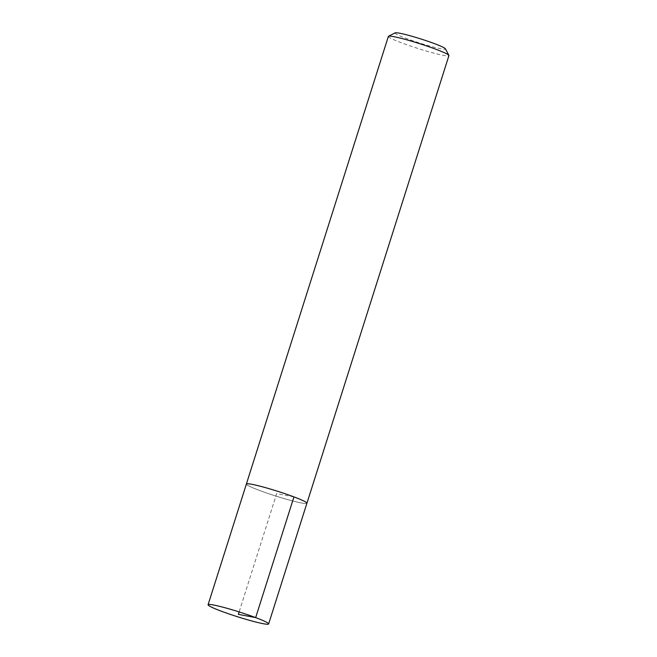 <?xml version="1.0" encoding="UTF-8"?>
<svg xmlns="http://www.w3.org/2000/svg" width="657" height="657" viewBox="0 0 657 657"><rect width="100%" height="100%" fill="white"/><g stroke="black" fill="none" stroke-linecap="round" stroke-linejoin="round"><path stroke-width="0.49" stroke-dasharray="3.29 2.46" d="M395.144 32.85A26.469 2.119 -162.4 0 0 419.593 43.017A26.469 2.119 -162.4 0 0 445.438 48.807M388.369 36.414A31.758 2.546 -162.4 0 0 417.868 48.446A31.758 2.546 -162.4 0 0 448.92 55.623M246.367 484.102A31.758 2.546 -162.4 0 0 275.874 496.068A31.758 2.546 -162.4 0 0 306.893 503.303M306.909 503.237A31.75 2.546 17.6 0 1 275.874 496.068A31.75 2.546 17.6 0 1 246.383 484.045M293.95 496.897L276.646 493.645L239.132 611.922"/><path stroke-width="0.99" d="M306.893 503.303A31.758 2.546 -162.4 0 0 306.926 503.246L448.92 55.623A31.758 2.546 -162.4 0 0 448.879 55.393L445.438 48.807A26.469 2.119 -162.4 0 0 434.663 43.707A26.469 2.119 -162.4 0 0 395.144 32.85L388.525 36.25A31.758 2.546 -162.4 0 0 388.369 36.414L246.375 484.037A31.758 2.546 -162.4 0 0 246.367 484.102M448.879 55.393A31.758 2.546 -162.4 0 0 435.952 49.275A31.758 2.546 -162.4 0 0 388.525 36.25M306.926 503.246A31.758 2.546 -162.4 0 0 293.958 496.897A31.758 2.546 -162.4 0 0 262.972 486.952A31.758 2.546 -162.4 0 0 246.375 484.037A31.75 2.546 17.6 0 1 262.981 486.952A31.75 2.546 17.6 0 1 293.95 496.897A31.75 2.546 17.6 0 1 306.909 503.237L268.631 623.953A31.758 2.546 -162.4 0 0 255.663 617.605A31.758 2.546 -162.4 0 0 224.686 607.659A31.758 2.546 -162.4 0 0 208.08 604.744A31.758 2.546 -162.4 0 0 237.588 616.775A31.758 2.546 -162.4 0 0 268.631 623.953M239.132 611.922L238.36 614.344L255.663 617.605L293.95 496.897M246.383 484.045L208.08 604.744"/></g></svg>
